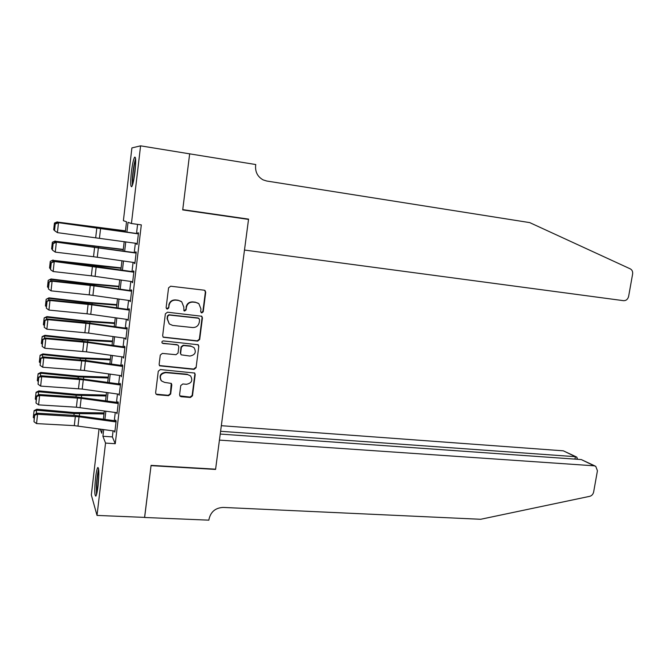 <?xml version="1.0" encoding="UTF-8"?>
<svg xmlns="http://www.w3.org/2000/svg" width="666" height="666" viewBox="0 0 666 666"><rect width="100%" height="100%" fill="white"/><g stroke="black" fill="none" stroke-linecap="round" stroke-linejoin="round"><path stroke-width="1" d="M201.773 312.937L203.222 311.796L205.719 292.232L205.02 290.534L204.121 290.176L170.671 286.214L168.565 287.862L166.117 307.675L167.274 309.124L168.748 307.967L169.064 305.411C169.872 301.84 172.119 300.083 175.791 300.133L178.588 300.458L181.718 301.79L183.808 307.059L183.933 310.747L184.624 311.039L186.08 309.89L186.405 307.351C187.213 303.804 189.435 302.056 193.073 302.106L195.837 302.422L198.851 303.671L200.974 308.982L200.649 311.513L201.773 312.937M201.032 312.595L202.872 311.563L205.369 292.041L204.612 290.301M166.458 308.716L168.456 307.734L169.064 305.411M183.849 310.672L185.764 309.657L186.405 307.351M95.571 477.805C96.279 472.036 97.02 468.589 97.802 467.465C99.101 467.873 99.184 474.001 98.052 485.839C97.336 491.616 96.595 495.046 95.829 496.128C94.522 495.604 94.439 489.493 95.571 477.805M131.41 172.036C132.417 163.986 133.508 159.007 134.674 157.118C135.914 156.785 136.014 161.705 134.973 171.861C133.949 179.962 132.859 184.915 131.718 186.73C130.478 186.988 130.369 182.093 131.41 172.036M179.595 394.755L180.061 396.187L181.194 396.72L190.426 397.477L192.482 395.82L195.196 374.533L194.672 373.043L160.381 369.555L158.283 371.22L155.628 392.774L156.077 394.18L157.268 394.755L168.59 395.679L170.662 394.022L171.811 384.856L171.329 383.408L164.577 382.392L161.48 380.927C159.124 376.373 160.564 373.601 165.792 372.635L187.662 374.592L190.559 375.907C193.048 380.436 191.675 383.233 186.43 384.282L182.809 383.966L180.744 385.622L179.595 394.755M125.35 231.835L126.532 221.795L123.393 220.687L131.901 147.91L140.593 145.846L189.652 153.846L182.709 209.915L248.526 219.405L215.601 469.164L151.074 465.368L144.639 517.39L97.02 515.417L91.325 494.955L99.051 428.912M140.593 145.846L131.435 223.518L128.047 222.327L126.906 232.059M113.087 430.86L112.371 436.904L115.251 443.714L141.317 224.875L131.435 223.518M115.251 443.714L105.544 443.081L97.02 515.417M197.619 341.117L199.683 339.477L202.439 317.898L201.798 316.267L167.466 312.204L165.359 313.853L162.662 335.714L163.22 337.254L197.619 341.117L197.278 340.834L199.342 339.202L202.089 317.657L201.498 316.067M198.809 346.312L196.07 367.749L194.014 369.389L159.632 365.817L159.132 364.344L160.281 355.07L162.371 353.405L175.957 354.712L178.038 353.055L178.804 346.919L178.247 345.379L177.181 344.905L162.263 343.148C161.58 341.933 161.938 341.192 163.345 340.925L198.227 344.755L198.809 346.312L196.07 367.749M136.63 243.415L137.129 244.48L138.503 232.942L137.904 232.7L137.77 233.799M134.357 262.562L134.857 263.628L136.222 252.148L135.631 251.823L135.489 252.997M132.093 281.618L132.584 282.7L133.949 271.27L133.367 270.862L133.225 272.103M129.837 300.599L130.328 301.673L131.685 290.301L131.119 289.81L130.961 291.117M127.589 319.489L128.08 320.562L129.429 309.24L128.879 308.666L128.713 310.048M125.358 338.286L125.849 339.369L127.189 328.097L126.648 327.447L126.473 328.896M123.135 357.009L123.626 358.092L124.958 346.869L124.425 346.137L124.242 347.66M120.921 375.641L121.403 376.731L122.735 365.559L122.211 364.743L122.028 366.333M118.715 394.189L119.197 395.279L120.521 384.157L120.013 383.266L119.813 384.923M116.525 412.654L117.008 413.744L118.323 402.68L117.824 401.706L117.616 403.43M137.596 224.359L136.513 233.458M135.356 243.223L134.249 252.556M133.083 262.379L131.993 271.578M130.819 281.443L129.745 290.509M128.571 300.416L127.506 309.357M126.324 319.305L125.283 328.113M124.092 338.112L123.068 346.795M121.878 356.826L120.862 365.384M119.664 375.466L118.665 383.891M117.466 394.014L116.475 402.322M115.268 412.479L114.302 420.662M114.369 431.035L114.818 432.134L116.134 421.112L115.643 420.063L115.426 421.853M248.526 219.405L235.747 217.274M100.133 429.062L101.732 433.208L102.181 429.345M103.38 419.147L104.337 410.955M105.528 400.79L106.51 392.482M107.692 382.359L108.683 373.917M109.865 363.836L110.872 355.278M112.046 345.238L113.07 336.546M114.244 326.548L115.276 317.732M116.442 307.784L117.491 298.834M118.656 288.927L119.722 279.845M120.879 269.98L121.953 260.772M123.11 250.957L124.201 241.616M103.705 429.562L102.914 436.272L105.544 443.081M125.757 241.841L124.659 251.174M123.501 260.997L122.427 270.205M121.262 280.07L120.196 289.144M119.031 299.059L117.982 308M116.816 317.957L115.776 326.773M114.602 336.763L113.586 345.454M112.404 355.494L111.397 364.052M110.215 374.134L109.224 382.567M108.034 392.69L107.059 401.007M105.861 411.172L104.903 419.355M112.371 436.904L102.914 436.272M136.538 244.189L137.154 244.264M134.274 263.253L134.89 263.336M132.018 282.234L132.634 282.309M129.77 301.132L130.386 301.199M127.539 319.946L128.147 320.005M125.316 338.669L125.924 338.728M123.093 357.309L123.709 357.367M120.896 375.865L121.503 375.915M118.698 394.339L119.306 394.389M116.517 412.729L117.124 412.778M198.168 303.205L195.837 302.422M186.08 307.126C186.888 303.579 189.111 301.84 192.74 301.889L195.504 302.206M181.152 301.365L178.588 300.458M168.773 305.186C169.58 301.623 171.82 299.866 175.491 299.925L178.28 300.241M163.053 337.071L197.278 340.834M199.617 319.638L198.493 318.215L169.206 315.026L167.732 316.184L167.399 318.872L169.289 323.942L172.644 325.424L192.649 327.539C196.262 327.555 198.468 325.807 199.276 322.294L199.617 319.638M199.017 318.39L198.493 318.215M169.206 323.859L167.108 318.623L167.441 315.942L168.914 314.785L198.152 317.965M159.407 365.534L193.681 369.064L195.737 367.424M178.247 345.379L176.881 344.613L163.028 343.506M162.096 342.957L162.745 343.215M189.918 356.052C195.28 354.961 196.612 352.114 193.914 347.502L191.159 346.295L183.475 345.529L181.393 347.177L180.628 353.305L181.169 354.828L189.918 356.052M193.914 347.502L191.159 346.295M181.169 354.828L180.311 353.005L181.085 346.886L183.158 345.238L190.834 346.004M198.468 346.02L198.027 344.597M190.509 375.857L187.662 374.592M161.03 380.386C158.933 375.865 160.423 373.168 165.509 372.294L187.337 374.25M156.077 394.18L168.298 395.304L170.371 393.648L171.27 383.358M179.82 395.87L190.101 397.094L192.149 395.446L194.872 374.2L194.539 372.927M125.466 230.836L57.151 222.019L125.449 231.002M54.545 230.436L53.705 229.787L54.437 223.06L57.268 221.87M54.437 223.06L57.151 222.019L57.043 222.968M137.246 243.498L57.401 232.625L54.529 230.619L55.27 223.784L54.529 230.619M138.386 233.891L57.859 222.594L137.795 233.641M55.511 223.884L58.475 222.835L57.401 232.625L54.762 230.736M57.859 222.594L55.27 223.784M132.742 184.266L132.617 178.663C133.192 170.271 134.207 164.019 135.673 159.915M135.639 163.969L133.666 180.369M135.589 158.658C133.991 163.744 132.892 170.729 132.309 179.604L132.359 185.439M96.795 493.473L96.67 484.815C97.111 478.063 97.819 473.193 98.776 470.204M98.851 474.458L97.594 489.235M98.668 469.022C97.636 472.702 96.886 478.113 96.428 485.248L96.478 494.647M189.668 153.746L182.75 209.632L248.568 219.122L244.489 250.05L623.576 300.682C626.165 300.724 627.847 299.284 628.629 296.362L632.608 274.092C632.908 271.636 632.134 269.897 630.286 268.864L529.736 222.61L266.716 181.019L263.112 179.878C257.65 176.79 255.153 172.028 255.619 165.593L255.761 164.535L189.327 153.796M144.589 517.39L151.04 465.642L215.568 469.43L219.43 440.109L594.139 465.809L581.285 459.565L220.23 434.057M594.139 465.809L595.745 466.325L597.435 470.77L593.639 491.999C593.098 494.305 591.783 495.754 589.693 496.337L480.652 519.28L223.177 507.425C215.484 507.825 210.764 511.746 209.007 519.189L208.883 520.154L144.622 517.482M220.596 431.293L575.382 456.685L563.328 450.824L576.232 456.851M221.337 425.699L563.328 450.824M577.164 458.832L576.739 457.092L575.382 456.685L574.949 459.115M595.079 466.009L581.285 459.565M123.293 249.409L55.053 241.225L123.26 249.658M52.464 249.592L51.623 248.942L52.348 242.249L55.186 240.992M52.348 242.249L55.053 241.225L54.92 242.441M121.12 267.89L52.972 260.339L90.984 265.168L121.079 268.24M50.383 268.664L49.55 268.015L50.275 261.347L53.105 260.023M50.275 261.347L52.972 260.339L52.814 261.821M118.964 286.297L88.819 283.591L51.041 278.971L50.899 279.379L88.844 284.007L118.914 286.738M48.318 287.645L47.486 286.996L48.21 280.361L51.041 278.971M48.21 280.361L50.899 279.379L50.708 281.11M116.808 304.628L86.697 302.264L48.984 297.835L48.826 298.318L86.713 302.764L116.75 305.153M46.262 306.543L45.43 305.894L46.154 299.292L48.984 297.835M46.154 299.292L48.826 298.318L48.61 300.308M134.973 262.645L93.523 256.726L55.278 252.123L52.406 250.083L53.147 243.281L52.406 250.083M136.105 253.088L55.736 242.049L135.523 252.747M53.38 243.415L56.335 242.382L55.278 252.123L52.639 250.233M55.736 242.049L53.147 243.281M132.701 281.71L91.35 275.841L53.155 271.528L54.212 261.838L51.032 262.687L50.524 269.638L51.265 262.862M133.833 272.186L53.621 261.413L91.692 265.867L133.258 271.761M53.621 261.413L51.032 262.687M50.524 269.638L53.155 271.528M130.444 300.682L89.186 294.863L51.049 290.842L52.098 281.194L48.934 282.009L48.427 288.961L49.159 282.209M131.577 291.209L94.014 285.839L52.098 281.194L51.515 280.694L89.527 284.857L131.011 290.692M51.515 280.694L48.934 282.009M48.427 288.961L51.049 290.842M128.205 319.572L87.03 313.803L48.943 310.073L49.992 300.466L46.836 301.232L46.329 308.192L47.061 301.473M129.321 310.14L91.85 304.803L49.992 300.466L49.426 299.883L87.379 303.754L128.771 309.54M49.426 299.883L46.836 301.232M46.329 308.192L48.943 310.073M114.669 322.868L84.59 320.854L46.936 316.608L46.778 317.183L84.59 321.428L114.602 323.485M44.214 325.358L43.39 324.7L44.172 317.898L46.936 316.608M44.106 318.132L46.778 317.183L46.528 319.422M125.966 338.378L88.62 333.092L46.853 329.212L47.902 319.655L44.755 320.371L44.247 327.331L44.98 320.637M127.081 328.987L89.694 323.684L47.902 319.655L47.344 318.989L85.24 322.569L126.548 328.296M47.344 318.989L44.755 320.371M44.247 327.331L46.853 329.212M112.537 341.034L82.484 339.352L44.905 335.306L44.73 335.955L82.484 340.018L112.462 341.733M42.174 344.089L41.35 343.431L42.141 336.621L44.905 335.306M42.066 336.888L44.73 335.955L44.456 338.445M123.743 357.093L86.472 351.839L44.772 348.26L45.812 338.744L42.682 339.427L42.174 346.387L42.899 339.727M124.85 347.744L87.546 342.474L45.812 338.744L45.263 338.003L83.108 341.3L124.326 346.969M45.263 338.003L42.682 339.427M42.174 346.387L44.772 348.26M110.423 359.124L80.395 357.775L42.874 353.912L42.691 354.645L80.378 358.516L110.331 359.906M40.151 362.729L39.327 362.071L40.11 355.261L42.874 353.912M40.035 355.552L42.691 354.645L42.391 357.384M121.528 375.724L84.341 370.504L42.707 367.224L43.74 357.75L40.618 358.391L40.11 365.351L40.834 358.716M122.636 366.417L85.406 361.18L43.74 357.75L43.198 356.926L86.547 360.556L122.119 365.559M43.198 356.926L40.618 358.391M40.11 365.351L42.707 367.224M108.308 377.131L78.305 376.115L40.851 372.436L40.659 373.243L78.28 376.939L108.208 377.997M38.128 381.285L37.304 380.627L38.095 373.817L40.851 372.436M38.012 374.142L40.659 373.243L40.335 376.24M119.322 394.272L82.218 389.086L40.643 386.097L41.675 376.673L38.57 377.264L38.054 384.224L38.77 377.63M120.421 385.006L83.275 379.803L41.675 376.673L41.142 375.766L78.879 378.504L119.922 384.066M41.142 375.766L38.57 377.264M38.054 384.224L40.643 386.097M106.202 395.055L76.232 394.372L38.844 390.875L38.645 391.766L76.199 395.279L106.094 396.012M36.122 399.767L35.298 399.101L36.089 392.282L38.844 390.875M35.997 392.64L38.645 391.766L38.287 395.005M117.124 412.737L76.39 407.209L38.595 404.886L39.619 395.504L36.722 396.453L36.522 396.054L36.006 403.013L36.722 396.453M118.223 403.513L81.16 398.343L39.619 395.504L39.103 394.522L76.773 396.986L117.732 402.497M39.103 394.522L36.522 396.054M36.006 403.013L38.595 404.886M104.112 412.903L74.167 412.554L36.838 409.232L36.63 410.206L74.126 413.528L103.988 413.944M34.116 418.156L33.3 417.49L34.091 410.672L36.838 409.232M33.999 411.064L36.63 410.206L36.255 413.686M114.943 431.118L74.292 425.641L36.547 423.593L37.571 414.252L34.682 415.184L34.49 414.76L33.974 421.72L34.682 415.184M116.034 421.936L79.046 416.799L37.571 414.252L37.063 413.195L74.684 415.384L115.551 420.837M37.063 413.195L34.49 414.76M33.974 421.72L36.547 423.593M99.475 238.045L100.583 228.421M95.713 237.529L96.803 227.897M93.14 246.245L93.09 246.695M98.601 246.911L98.543 247.411M90.984 265.168L90.917 265.776M96.445 265.792L96.37 266.467M88.844 284.007L88.761 284.773M94.297 284.582L94.197 285.431M86.713 302.764L86.613 303.679M92.158 303.296L92.041 304.312M97.286 257.226L98.385 247.644M93.523 256.726L94.614 247.136M95.105 276.323L96.195 266.783M91.35 275.841L92.432 266.292M92.932 295.329L94.014 285.839M89.186 294.863L90.268 285.364M90.767 314.252L91.85 304.803M87.03 313.803L88.103 304.345M84.59 321.428L84.474 322.494M90.027 321.919L89.893 323.102M88.62 333.092L89.694 323.684M84.882 332.659L85.956 323.243M82.484 340.018L82.343 341.233M87.912 340.459L87.754 341.808M86.472 351.839L87.546 342.474M82.742 351.423L83.808 342.049M80.378 358.516L80.22 359.881M85.797 358.916L85.623 360.431M84.341 370.504L85.406 361.18M80.619 370.105L81.677 360.772M78.28 376.939L78.113 378.455M83.7 377.289L83.508 378.971M82.218 389.086L83.275 379.803M78.496 388.703L79.562 379.412M76.199 395.279L76.007 396.936M81.61 395.587L81.394 397.427M80.103 407.584L81.16 398.343M76.39 407.209L77.447 397.968M74.126 413.528L73.918 415.334M79.529 413.794L79.296 415.8M77.997 425.999L79.046 416.799M74.292 425.641L75.341 416.433M577.089 459.265L577.305 458.058"/></g></svg>
